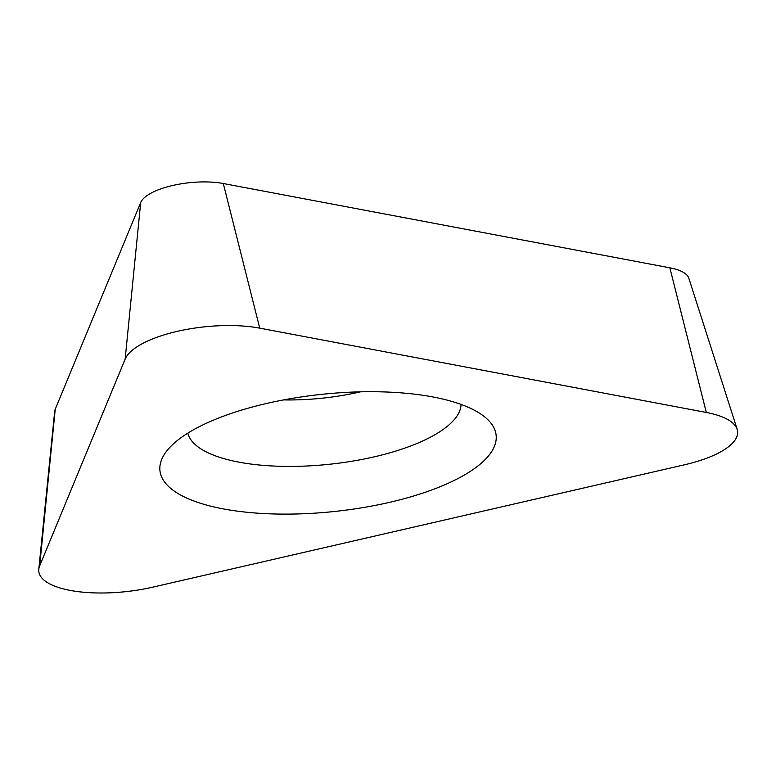 <?xml version="1.0" encoding="UTF-8"?>
<svg xmlns="http://www.w3.org/2000/svg" width="776" height="776" viewBox="0 0 776 776"><rect width="100%" height="100%" fill="white"/><g stroke="black" fill="none" stroke-linecap="round" stroke-linejoin="round"><path stroke-width="1.16" d="M706.305 412.454A83.856 29.236 -6 0 1 737.2 429.361A83.856 29.236 -6 0 1 719.459 452.524A83.856 29.236 -6 0 1 684.684 464.746L152.649 587.18A83.856 29.236 -6 0 1 38.8 569.283A83.856 29.236 -6 0 1 39.683 565.859L125.149 359.123A83.856 29.236 -6 0 1 142.444 343.603A83.856 29.236 -6 0 1 259.737 328.151L706.305 412.454L259.737 328.151A83.856 29.236 174 0 0 125.149 359.123L39.683 565.859A83.856 29.236 174 0 0 152.649 587.18L684.684 464.746A83.856 29.236 174 0 0 706.305 412.454L669.863 267.817A51.458 17.935 174 0 1 688.816 278.196L737.2 429.361M432.989 396.972A169.032 58.918 -6 0 1 486.484 418.429A169.032 58.918 -6 0 1 425.752 492.1A169.032 58.918 -6 0 1 223.09 508.862A169.032 58.918 -6 0 1 165.88 452.127A169.032 58.918 -6 0 1 432.989 396.972M669.863 267.817L223.294 183.514A51.458 17.935 174 0 0 151.32 192.991A51.458 17.935 174 0 0 140.698 202.526L55.232 409.253A51.458 17.935 174 0 0 54.689 411.358L38.8 569.283M125.149 359.123L140.698 202.526M223.294 183.514L259.737 328.151M55.232 409.253L39.683 565.859M360.442 391.841A115.304 40.197 -6 0 1 283.638 399.912M187.84 433.134A137.498 47.928 174 0 0 238.853 462.137A137.498 47.928 -6 0 0 383.043 454.688A137.498 47.928 -6 0 0 461.051 404.412"/></g></svg>
